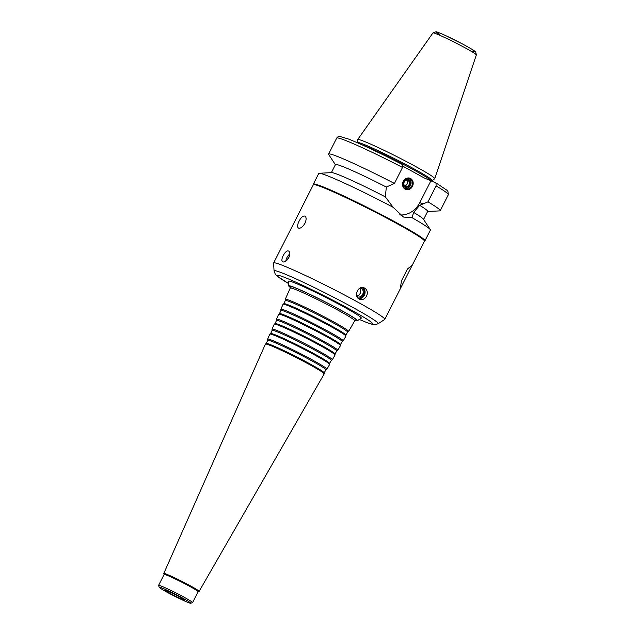 <?xml version="1.0" encoding="UTF-8"?>
<svg xmlns="http://www.w3.org/2000/svg" width="635" height="635" viewBox="0 0 635 635"><rect width="100%" height="100%" fill="white"/><g stroke="black" fill="none" stroke-linecap="round" stroke-linejoin="round"><path stroke-width="0.95" d="M304.927 223.337C302.601 227.116 300.442 228.695 298.442 228.052C297.148 226.973 297.355 224.679 299.053 221.17C301.173 217.257 303.157 215.583 305.006 216.138C306.499 217.353 306.467 219.75 304.927 223.337M301.212 208.637L273.645 262.969A62.317 3.612 -153.1 0 0 273.622 263.096L274.05 270.915L275.296 274.241L277.074 276.058L288.631 283.607M407.416 269.049L412.353 265.025L400.193 288.949L401.503 280.702L407.416 269.049M408.861 178.475A5.445 4.747 -69 0 1 410.686 184.928A5.445 4.747 -69 0 1 405.011 188.516M408.448 179.792A4.032 3.516 -69 0 1 408.392 186.634A4.032 3.516 -69 0 1 403.042 183.706A4.032 3.516 -69 0 1 408.448 179.792M406.741 180.284A3.143 2.738 -69 0 1 407.321 183.642A3.143 2.738 -69 0 1 404.646 185.753M408.043 180.578A3.143 2.738 -69 0 1 409.115 184.531A3.143 2.738 -69 0 1 405.503 186.309A3.143 2.738 -69 0 1 404.066 182.396A3.143 2.738 -69 0 1 407.749 180.443A3.143 2.738 -69 0 1 408.043 180.578M410.075 178.911A5.445 4.747 -69 0 1 411.932 185.753A5.445 4.747 -69 0 1 405.67 188.841A5.445 4.747 -69 0 1 403.185 182.054A5.445 4.747 -69 0 1 409.567 178.673A5.445 4.747 -69 0 1 410.075 178.911M410.575 178.522A5.985 5.223 -69 0 1 410.488 188.698A5.985 5.223 -69 0 1 402.542 184.34A5.985 5.223 -69 0 1 410.575 178.522M288.798 257.683C286.742 261.048 284.758 262.438 282.829 261.858C279.662 260.541 285.456 249.484 288.536 251.039L288.719 251.119C290.155 252.27 290.187 254.46 288.798 257.683M285.821 261.223A6.12 2.977 118.7 0 1 289.822 253.96M287.512 259.651A5.81 2.826 118.7 0 1 287.639 259.294A5.81 2.826 118.7 0 1 289.147 256.556A5.81 2.826 118.7 0 1 289.409 256.207M359.775 288.25A4.715 4.112 -69 0 1 360.37 292.957A4.715 4.112 -69 0 1 356.799 296.077M360.41 287.949A4.715 4.112 -69 0 1 360.696 288.052A4.715 4.112 -69 0 1 361.14 288.25A4.715 4.112 -69 0 1 362.744 294.18A4.715 4.112 -69 0 1 357.322 296.855A4.715 4.112 -69 0 1 357.084 296.751M366.554 296.116C364.863 299.022 362.617 300.093 359.807 299.307C353.187 297.204 357.632 284.988 364.188 287.877L364.76 288.139C367.403 290.012 367.998 292.671 366.554 296.116M362.934 287.584A6.12 5.342 -69 0 1 364.625 294.592A6.12 5.342 -69 0 1 358.688 298.696M362.093 287.568A5.81 5.064 -69 0 1 363.744 294.251A5.81 5.064 -69 0 1 358.061 298.14M424.45 241.181L424.91 240.816A62.587 3.627 -153.1 0 0 424.982 240.744A62.587 3.627 -153.1 0 0 370.8 209.193A62.587 3.627 -153.1 0 0 313.349 184.11A62.587 3.627 -153.1 0 0 313.325 184.206L313.301 184.793M424.982 240.744L430.387 230.084A62.587 3.627 -153.1 0 0 430.268 229.616A62.587 3.627 -153.1 0 0 412.067 217.702L403.487 217.051L393.152 207.32A62.587 3.627 -153.1 0 0 319.207 173.268A62.587 3.627 -153.1 0 0 318.754 173.45L313.349 184.11M430.268 229.616L423.418 219.178A51.705 2.992 -153.1 0 0 413.615 212.384L412.067 217.702M423.585 219.432L427.672 211.368A51.705 2.992 -153.1 0 0 419.664 205.335L413.615 212.384M427.609 211.503L439.769 210.883A62.587 3.627 -153.1 0 0 440.222 210.701A62.587 3.627 -153.1 0 0 427.982 201.859L419.664 205.335M402.947 166.227L424.347 178.022L435.991 182.936L436.094 185.864L427.982 201.859M435.991 182.936L446.81 190.151L447.897 191.302L448.334 194.715A62.587 3.627 -153.1 0 0 436.094 185.864M402.526 167.45A62.587 3.627 -153.1 0 0 336.701 138.081C337.788 136.7 338.796 136.144 339.733 136.414L348.401 138.994C361.664 144.312 379.69 152.829 402.495 164.552L402.526 167.45L394.414 183.444L386.334 187.047L385.342 196.874L393.152 207.32M399.558 214.908A21.907 19.106 111 0 0 419.798 202.629L430.8 180.943M432.308 180.586L434.681 178.721A43.196 2.5 -153.1 0 0 434.737 178.649A43.196 2.5 -153.1 0 0 397.335 156.893A43.196 2.5 -153.1 0 0 357.688 139.565A43.196 2.5 -153.1 0 0 357.664 139.652L357.561 142.661M431.911 181.372L432.324 180.554A41.91 2.429 -153.1 0 0 396.049 159.433A41.91 2.429 -153.1 0 0 357.576 142.637L357.497 142.796M394.414 183.444A62.587 3.627 -153.1 0 0 328.589 154.067A62.587 3.627 -153.1 0 0 328.708 154.535L335.391 164.719M386.334 187.047A51.705 2.992 -153.1 0 0 335.455 164.584L331.367 172.641M385.342 196.874A51.705 2.992 -153.1 0 0 331.668 172.625L319.207 173.268M412.353 265.025L424.474 241.141A62.317 3.612 -153.1 0 0 370.53 209.725A62.317 3.612 -153.1 0 0 313.325 184.753L301.204 208.637M288.623 283.583A53.673 3.111 -153.1 0 1 289.957 279.598A53.673 3.111 -153.1 0 1 353.711 311.404A53.673 3.111 -153.1 0 1 366.046 322.207A53.673 3.111 -153.1 0 1 359.307 319.445L366.554 322.445C376.968 326.279 375.563 324.326 378.135 323.723L384.707 319.445A62.317 3.612 -153.1 0 0 384.786 319.357A62.317 3.612 -153.1 0 0 330.851 287.941A62.317 3.612 -153.1 0 0 273.645 262.969M355.148 320.365A38.465 2.23 -153.1 0 0 357.322 320.731L361.259 318.167A40.815 2.365 -153.1 0 0 325.985 297.529A40.815 2.365 -153.1 0 0 288.496 281.257L288.758 285.948A38.465 2.23 -153.1 0 0 290.338 287.488M357.322 320.731A38.465 2.23 -153.1 0 0 324.08 301.292A38.465 2.23 -153.1 0 0 288.758 285.948M347.583 332.145L348.551 331.51A35.52 2.056 -153.1 0 0 348.599 331.462A35.52 2.056 -153.1 0 0 317.857 313.555A35.52 2.056 -153.1 0 0 285.25 299.323A35.52 2.056 -153.1 0 0 285.234 299.387L285.298 300.545M345.853 335.153L347.599 332.121A34.917 2.024 -153.1 0 0 317.373 314.508A34.917 2.024 -153.1 0 0 285.313 300.522L283.893 303.72M342.154 341.574L343.13 340.947A34.949 2.024 -153.1 0 0 343.178 340.9L345.884 336.185A35.235 2.04 -153.1 0 0 345.9 336.106L345.853 335.113A34.734 2.016 -153.1 0 0 315.77 317.667A34.734 2.016 -153.1 0 0 283.932 303.697L283.091 304.244A35.235 2.04 -153.1 0 0 283.043 304.3L280.837 309.277A34.949 2.024 -153.1 0 0 280.829 309.34L280.892 310.499M345.9 336.106A35.235 2.04 -153.1 0 0 315.389 318.413A35.235 2.04 -153.1 0 0 283.091 304.244M343.178 340.9A34.949 2.024 -153.1 0 0 312.928 323.271A34.949 2.024 -153.1 0 0 280.837 309.277M340.423 344.583L342.17 341.551A34.353 1.992 -153.1 0 0 312.444 324.231A34.353 1.992 -153.1 0 0 280.908 310.467L279.487 313.666M335.002 354.02L336.748 350.98L337.709 350.377A34.377 1.992 -153.1 0 0 337.749 350.329L340.463 345.615A34.663 2.008 -153.1 0 0 340.479 345.543L340.423 344.543A34.163 1.976 -153.1 0 0 310.84 327.39A34.163 1.976 -153.1 0 0 279.519 313.65L278.686 314.19A34.663 2.008 -153.1 0 0 278.638 314.246L276.431 319.222A34.377 1.992 -153.1 0 0 276.423 319.286L276.487 320.445M340.479 345.543A34.663 2.008 -153.1 0 0 310.459 328.136A34.663 2.008 -153.1 0 0 278.686 314.19M337.749 350.329A34.377 1.992 -153.1 0 0 307.999 332.994A34.377 1.992 -153.1 0 0 276.431 319.222M336.748 350.98A33.782 1.961 -153.1 0 0 307.507 333.947A33.782 1.961 -153.1 0 0 276.495 320.413L275.082 323.62M331.303 360.442L332.28 359.807A33.806 1.961 -153.1 0 0 332.327 359.759L335.034 355.044A34.092 1.976 -153.1 0 0 335.05 354.973L335.002 353.981A33.591 1.945 -153.1 0 0 305.903 337.106A33.591 1.945 -153.1 0 0 275.114 323.596L274.28 324.144A34.092 1.976 -153.1 0 0 274.225 324.199L272.026 329.168A33.806 1.961 -153.1 0 0 272.018 329.232L272.082 330.39M335.05 354.973A34.092 1.976 -153.1 0 0 305.53 337.852A34.092 1.976 -153.1 0 0 274.28 324.144M332.327 359.759A33.806 1.961 -153.1 0 0 303.062 342.717A33.806 1.961 -153.1 0 0 272.026 329.168M329.573 363.45L331.319 360.418A33.211 1.921 -153.1 0 0 302.577 343.67A33.211 1.921 -153.1 0 0 272.09 330.367L270.669 333.565M325.882 369.872L326.858 369.237A33.234 1.929 -153.1 0 0 326.898 369.197L329.613 364.482A33.52 1.945 -153.1 0 0 329.628 364.411L329.573 363.41A33.02 1.913 -153.1 0 0 300.974 346.829A33.02 1.913 -153.1 0 0 270.708 333.55L269.867 334.089A33.52 1.945 -153.1 0 0 269.819 334.145L267.621 339.122A33.234 1.929 -153.1 0 0 267.605 339.177L267.668 340.344M329.628 364.411A33.52 1.945 -153.1 0 0 300.601 347.575A33.52 1.945 -153.1 0 0 269.867 334.089M326.898 369.197A33.234 1.929 -153.1 0 0 298.132 352.433A33.234 1.929 -153.1 0 0 267.621 339.122M324.152 372.888L325.898 369.848A32.639 1.889 -153.1 0 0 297.648 353.393A32.639 1.889 -153.1 0 0 267.684 340.312L266.263 343.519M198.088 591.741L199.049 591.431A19.804 1.151 -153.1 0 0 199.112 591.383L324.191 373.912A32.956 1.913 -153.1 0 0 324.199 373.84L324.152 372.848A32.456 1.881 -153.1 0 0 296.045 356.552A32.456 1.881 -153.1 0 0 266.295 343.495L265.462 344.043A32.956 1.913 -153.1 0 0 265.414 344.091L163.79 573.468A19.804 1.151 -153.1 0 0 163.79 573.54L164.108 574.508M324.199 373.84A32.956 1.913 -153.1 0 0 295.664 357.291A32.956 1.913 -153.1 0 0 265.462 344.043M199.112 591.383A19.804 1.151 -153.1 0 0 181.967 581.398A19.804 1.151 -153.1 0 0 163.79 573.468M190.69 603.25L192.508 602.655A19.05 1.103 -153.1 0 0 192.572 602.615L198.096 591.709A19.05 1.103 -153.1 0 0 181.61 582.112A19.05 1.103 -153.1 0 0 164.124 574.477L158.591 585.375A19.05 1.103 -153.1 0 0 158.591 585.446L159.195 587.272A17.685 1.024 -153.1 0 0 170.99 594.312A17.685 1.024 -153.1 0 0 188.524 602.647A17.685 1.024 -153.1 0 0 190.69 603.25A17.685 1.024 -153.1 0 0 175.427 594.297A17.685 1.024 -153.1 0 0 159.195 587.272M192.572 602.615A19.05 1.103 -153.1 0 0 176.078 593.011A19.05 1.103 -153.1 0 0 158.591 585.375M183.205 599.726A10.747 0.619 -153.1 0 0 184.547 600.011A10.747 0.619 -153.1 0 0 175.252 594.654A10.747 0.619 -153.1 0 0 165.433 590.32A10.747 0.619 -153.1 0 0 171.926 594.336A10.747 0.619 -153.1 0 0 183.205 599.726M419.798 202.629L423.196 203.93M472.273 50.967A21.638 1.254 -153.1 0 0 467.9 46.95A21.638 1.254 -153.1 0 0 442.674 34.258A21.638 1.254 -153.1 0 0 439.682 34.568M432.951 32.925L435.935 31.758C436.134 31.821 436.404 31.377 446.389 35.933L462.209 43.831C476.798 51.665 475.345 51.911 475.742 52.094L476.345 54.943A24.328 1.413 -153.1 0 0 455.279 42.688A24.328 1.413 -153.1 0 0 432.951 32.925L357.688 139.565M431.863 181.356A41.91 2.429 -153.1 0 0 403.233 164.29A41.91 2.429 -153.1 0 0 361.498 144.574M378.135 323.723A58.388 3.381 -153.1 0 0 327.676 294.203A58.388 3.381 -153.1 0 0 274.05 270.915M355.417 320.246A37.521 2.175 -153.1 0 0 321.834 300.22A37.521 2.175 -153.1 0 0 291.449 288.099M348.599 331.462L354.743 320.794A36.163 2.095 -153.1 0 0 323.437 302.554A36.163 2.095 -153.1 0 0 290.235 288.068L290.195 287.036L291.497 288.115M448.334 194.715L440.222 210.701M476.345 54.943L434.737 178.649M336.701 138.081L328.589 154.067M400.248 288.893L384.786 319.357M354.743 320.794L355.592 320.215M285.25 299.323L290.235 288.068"/></g></svg>
